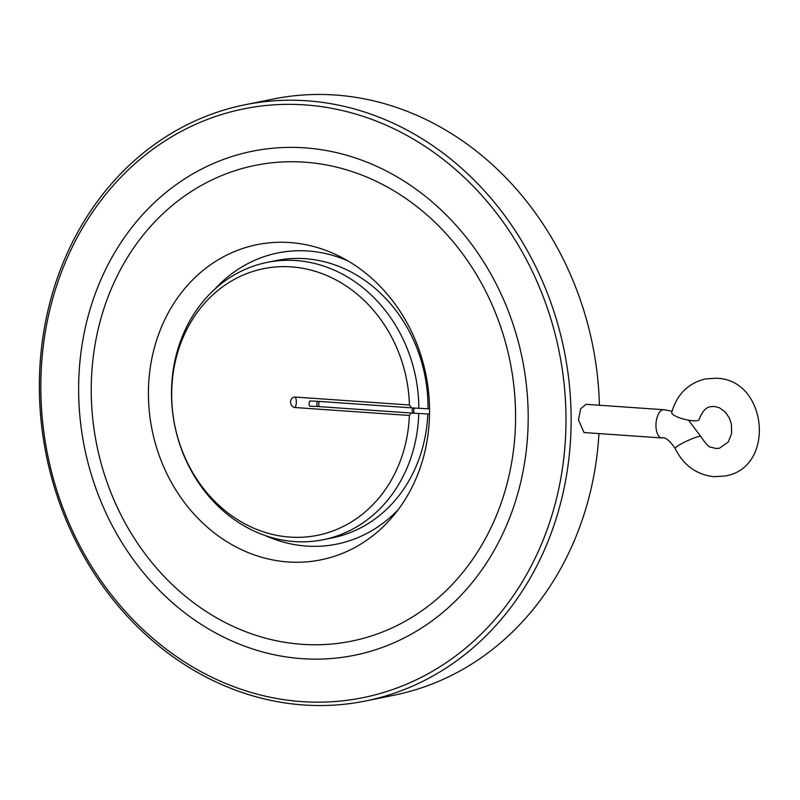 <?xml version="1.0" encoding="UTF-8"?>
<svg xmlns="http://www.w3.org/2000/svg" width="800" height="800" viewBox="0 0 800 800"><rect width="100%" height="100%" fill="white"/><g stroke="black" fill="none" stroke-linecap="round" stroke-linejoin="round"><path stroke-width="1.2" d="M697.32 420.61A14.15 3.39 -165.8 0 1 681.47 418.44A14.15 3.39 -165.8 0 1 671.71 412.56C676.81 394.52 688.01 383.31 705.32 378.95L716.33 378.23C767.68 379.22 776.1 467.96 725.02 475.99L714.01 476.71C696.44 474.7 683.49 465.3 675.17 448.5A14.15 1.86 155.1 0 1 684.06 442.4A14.15 1.86 155.1 0 1 698.87 436.51A14.15 1.86 155.1 0 1 700.84 436.59C706.03 444.19 709.43 447.74 711.04 447.22L715.97 448.48L719.39 448.26L728.38 441.88L731.64 433.31L731.42 424.19L729.37 418.07L725.18 411.94L719.46 407.79L714.37 406.45L710.95 406.67C706.22 406.96 702.28 411.24 699.14 419.5A14.15 3.39 -165.8 0 1 697.32 420.61M295.17 407.54L409.37 415.47A136.02 118.15 78.5 0 1 289.88 537.09A136.02 118.15 78.5 0 1 171.68 393.73A136.02 118.15 78.5 0 1 291.29 266.88A136.02 118.15 78.5 0 1 409.43 404.99L295.22 397.07A7.07 3.41 -86 0 1 295.17 407.54A5.27 4.58 78.5 0 1 290.58 401.98A5.27 4.58 78.5 0 1 295.22 397.07M418.76 413.48A141.46 122.88 78.5 0 1 323.32 539.69A141.46 122.88 78.5 0 1 294.43 541.57A141.46 122.88 78.5 0 1 172.27 409.05A141.46 122.88 78.5 0 1 267.01 262.42A141.46 122.88 78.5 0 1 295.9 260.54A141.46 122.88 78.5 0 1 418.83 408.29M409.37 415.47L411.16 413.03M411.45 407.85L409.43 404.99M267.01 262.42L276.17 260.56A141.46 122.88 78.5 0 1 305.06 258.68A141.46 122.88 78.5 0 1 427.98 408.79M427.84 413.98A141.46 122.88 78.5 0 1 332.48 537.83L323.32 539.69M429.55 412.01A160.79 139.67 -101.5 0 0 340.65 256.91A160.79 139.67 -101.5 0 0 148.42 392.5A160.79 139.67 -101.5 0 0 238.08 547.99A160.79 139.67 -101.5 0 0 393.25 515.93A160.79 139.67 -101.5 0 0 429.55 412.01M347.9 260.89A148.54 129.02 -101.5 0 0 214.65 289.32M302.07 658.66A257.13 223.35 -101.5 0 0 528.19 418.86A257.13 223.35 -101.5 0 0 304.75 147.85A257.13 223.35 -101.5 0 0 78.63 387.65A257.13 223.35 -101.5 0 0 302.07 658.66M302.15 644.33A242.71 210.82 -101.5 0 0 515.58 416.08A242.71 210.82 -101.5 0 0 493.77 308.68A242.71 210.82 -101.5 0 0 304.67 162.18A242.71 210.82 -101.5 0 0 91.24 388.53A242.71 210.82 -101.5 0 0 302.15 644.33M301.85 701.61A300.37 260.91 -101.5 0 0 565.99 421.48A300.37 260.91 -101.5 0 0 304.97 104.9A300.37 260.91 -101.5 0 0 40.82 385.03A300.37 260.91 -101.5 0 0 301.85 701.61M303.66 704.98A304.15 264.19 -101.5 0 0 365.77 700.94A304.15 264.19 -101.5 0 0 569.47 385.7A304.15 264.19 -101.5 0 0 306.82 100.78A304.15 264.19 -101.5 0 0 244.71 104.82A304.15 264.19 -101.5 0 0 41.02 420.06A304.15 264.19 -101.5 0 0 303.66 704.98M365.77 700.94L394.16 695.18A304.15 264.19 -101.5 0 0 598.95 433.58M599.41 405.25A304.15 264.19 -101.5 0 0 335.21 95.02A304.15 264.19 -101.5 0 0 273.1 99.06L244.71 104.82M584.06 432.55L578.45 419.85L580.69 408.79L586.02 404.32L663.8 409.72A14.15 6.82 94 0 0 662.9 409.78A14.15 6.82 94 0 0 655.96 425.23A14.15 6.82 94 0 0 661.84 437.95L584.06 432.55M310.1 400.98A2.59 0.85 92.6 0 0 309.13 403.85A2.59 0.85 92.6 0 0 309.87 406.17L317.61 406.52A2.59 0.85 92.6 0 1 316.87 404.21A2.59 0.85 92.6 0 1 317.84 401.34L310.1 400.98M265.54 535.67A148.54 129.02 -101.5 0 0 398.38 509.44M415.04 408.11A2.59 1.01 93.1 0 0 414.91 408.08A2.59 1.01 93.1 0 0 414.78 408.09A2.59 1.01 93.1 0 0 413.75 410.94A2.59 1.01 93.1 0 0 414.63 413.26A2.59 1.01 93.1 0 0 414.76 413.24M429.54 408.88L413.62 408A2.59 1.26 94 0 0 412.17 410.84A2.59 1.26 94 0 0 413.26 413.17L317.61 406.52M413.62 408L320.15 401.47A2.59 1.26 94 0 0 318.71 404.31A2.59 1.26 94 0 0 319.79 406.64M663.8 409.72L672.08 411.18M688.56 420.18L700.84 436.59M429.52 414.07L413.26 413.17M320.15 401.47L317.84 401.34M515.58 416.08C515.42 378.84 508.15 343.04 493.77 308.68M661.84 437.95C665.12 436.82 669.57 440.34 675.17 448.5M78.62 389.67C78.79 429.12 86.5 467.05 101.73 503.45"/></g></svg>
